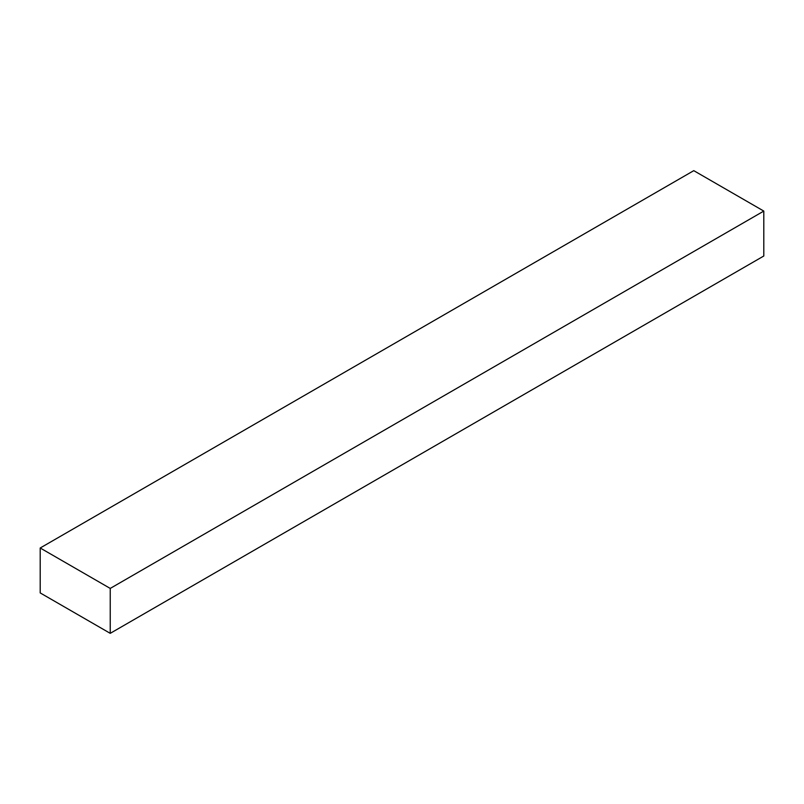 <?xml version="1.0" encoding="UTF-8"?>
<svg xmlns="http://www.w3.org/2000/svg" width="804" height="804" viewBox="0 0 804 804"><rect width="100%" height="100%" fill="white"/><g stroke="black" fill="none" stroke-linecap="round" stroke-linejoin="round"><path stroke-width="1.21" d="M110.228 588.417L110.228 633.341L763.8 256.004L763.8 211.08L110.228 588.417L40.2 547.996L693.772 170.659L763.8 211.08M110.228 633.341L40.2 592.92L40.2 547.996"/></g></svg>
